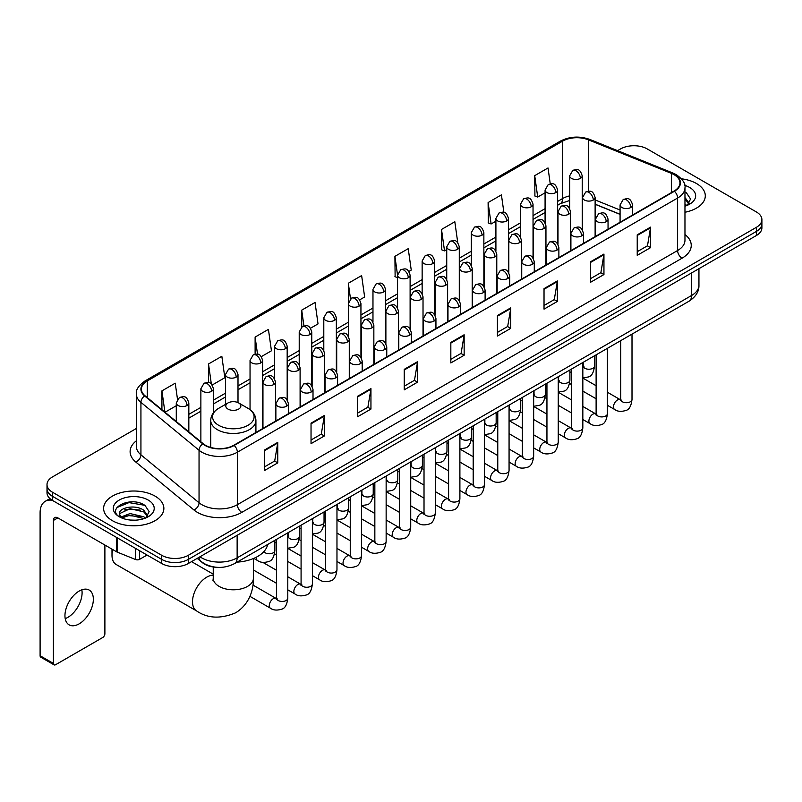 <?xml version="1.0" encoding="UTF-8"?>
<svg xmlns="http://www.w3.org/2000/svg" width="802" height="802" viewBox="0 0 802 802"><rect width="100%" height="100%" fill="white"/><g stroke="black" fill="none" stroke-linecap="round" stroke-linejoin="round"><path stroke-width="1.2" d="M620.076 214.385L595.124 204.299M216.53 567.285A18.827 10.867 180 0 1 202.425 562.673L197.202 558.372M136.39 428.468L52.531 476.889A18.827 10.867 0 0 0 47.007 484.578L47.007 492.779A18.827 10.867 0 0 0 52.531 500.458L161.703 563.495A18.827 10.867 0 0 0 188.33 563.495L756.386 235.527A18.827 10.867 0 0 0 761.9 227.838L761.9 223.738A18.827 10.867 0 0 1 756.386 231.427A18.827 10.867 0 0 0 761.9 223.738L761.9 219.638A18.827 10.867 0 0 0 756.386 211.959L647.214 148.921A18.827 10.867 0 0 0 620.588 148.921L617.58 150.656M47.007 484.578A18.827 10.867 0 0 0 52.531 492.258L161.703 555.295A18.827 10.867 0 0 0 188.33 555.295L188.33 559.395L756.386 231.427L188.33 559.395A18.827 10.867 0 0 1 161.703 559.395A18.827 10.867 0 0 0 188.33 559.395L188.33 563.495M52.531 492.258L52.531 496.358L161.703 559.395L52.531 496.358A18.827 10.867 0 0 1 47.007 488.679A18.827 10.867 0 0 0 52.531 496.358L52.531 500.458M696.477 183.518A30.125 17.393 0 0 0 681.429 178.796A30.125 17.393 0 0 1 696.477 183.518A30.125 17.393 0 0 1 705.299 195.808A30.125 17.393 0 0 0 696.477 183.518M155.047 496.107A30.125 17.393 0 0 0 122.215 492.338A30.125 17.393 0 0 0 103.618 508.408A30.125 17.393 0 0 0 112.44 520.698A30.125 17.393 0 0 0 145.272 524.468A30.125 17.393 0 0 0 163.869 508.408A30.125 17.393 0 0 0 155.047 496.107A30.125 17.393 0 0 0 122.215 492.338A30.125 17.393 0 0 0 103.618 508.408A30.125 17.393 0 0 0 112.44 520.698A30.125 17.393 0 0 0 145.272 524.468A30.125 17.393 0 0 0 163.869 508.408A30.125 17.393 0 0 0 155.047 496.107M674.061 174.676A20.08 11.599 180 0 1 679.946 182.876A20.08 11.599 180 0 1 674.061 191.066L233.813 445.24A20.08 11.599 180 0 1 203.167 443.696L145.042 395.777A20.08 11.599 180 0 1 141.413 389.12A20.08 11.599 180 0 1 147.297 380.92L562.653 141.112A20.08 11.599 180 0 1 588.377 139.819L671.384 173.372A20.08 11.599 180 0 1 674.061 174.676M674.412 174.465A20.581 11.89 0 0 0 671.665 173.132L588.658 139.578A20.581 11.89 0 0 0 562.302 140.911L146.936 380.719A20.581 11.89 0 0 0 144.631 395.937L202.756 443.857A20.581 11.89 0 0 0 234.174 445.451L674.412 191.277A20.581 11.89 0 0 0 674.412 174.465M264.439 450.062L264.439 470.563L277.753 462.874L277.753 442.373L264.439 450.062M264.439 466.924L274.695 461L277.703 443.055A5.023 2.897 -120 0 0 277.753 442.373M274.605 461.05L277.753 462.874M311.036 423.155L311.036 443.656L324.349 435.967L324.349 415.476L311.036 423.155M311.036 440.017L321.291 434.103L324.299 416.148A5.023 2.897 -120 0 0 324.349 415.476M321.201 434.153L324.349 435.967M357.632 396.258L357.632 416.749L370.945 409.07L370.945 388.569L357.632 396.258M357.632 413.12L367.887 407.195L370.895 389.251A5.023 2.897 -120 0 0 370.945 388.569M367.797 407.246L370.945 409.07M404.238 369.351L404.238 389.852L417.551 382.163L417.551 361.662L404.238 369.351M404.238 386.213L414.484 380.288L417.491 362.344A5.023 2.897 -120 0 0 417.551 361.662M414.393 380.348L417.551 382.163M637.229 234.836L637.229 255.337L650.542 247.648L650.542 227.146L637.229 234.836M637.229 251.698L647.485 245.773L650.482 227.828A5.023 2.897 -120 0 0 650.542 227.146M647.394 245.823L650.542 247.648M590.623 261.743L590.623 282.234L603.946 274.545L603.946 254.054L590.623 261.743M590.623 278.595L600.878 272.68L603.886 254.735A5.023 2.897 -120 0 0 603.946 254.054M600.788 272.73L603.946 274.545M544.027 288.64L544.027 309.141L557.34 301.452L557.34 280.951L544.027 288.64M544.027 305.502L554.282 299.587L557.29 281.632A5.023 2.897 -120 0 0 557.34 280.951M554.192 299.637L557.34 301.452M497.43 315.547L497.43 336.038L510.744 328.359L510.744 307.858L497.43 315.547M497.43 332.409L507.686 326.484L510.694 308.539A5.023 2.897 -120 0 0 510.744 307.858M507.596 326.534L510.744 328.359M450.834 342.444L450.834 362.945L464.147 355.256L464.147 334.765L450.834 342.444M450.834 359.306L461.09 353.391L464.087 335.447A5.023 2.897 -120 0 0 464.147 334.765M461 353.441L464.147 355.256M684.968 212.259A30.125 17.393 0 0 0 705.299 195.808A30.125 17.393 0 0 1 684.968 212.259M188.33 555.295L756.386 227.327A18.827 10.867 0 0 0 761.9 219.638M261.362 356.619L271.437 350.795L268.429 329.381L255.116 337.071L255.116 354.193M212.189 385.01L224.841 377.702L221.833 356.288L208.52 363.968L208.52 382.624M177.493 399.246L175.237 383.186L161.924 390.875L161.924 409.692M408.88 271.447L411.236 270.084L408.228 248.67L394.915 256.359L395.125 276.73M457.762 242.705L454.824 221.763L441.511 229.452L441.732 249.823M503.877 212.37L501.42 194.866L488.107 202.555L488.328 222.926M550.252 183.838L548.027 167.959L534.713 175.648L534.924 196.019M310.534 328.229L318.033 323.898L315.036 302.474L301.712 310.163L301.712 326.955M359.707 299.838L364.639 296.991L361.632 275.577L348.319 283.256L348.389 303.717M348.389 336.218L348.319 303.557M348.319 283.256L350.504 298.875M397.561 277.642L394.915 276.65M394.915 256.359L397.561 275.196A6.276 3.619 0 0 0 399.396 277.753A6.276 3.619 0 0 0 408.268 277.753A6.276 3.619 0 0 0 410.113 275.186C407.566 267.136 405.09 268.74 400.699 269.753A6.276 3.619 60 0 1 403.837 270.063A6.276 3.619 -120 0 1 408.268 277.753M441.511 229.452L444.519 250.876L446.734 249.592M444.519 250.876L441.511 249.743M488.107 202.555L491.115 223.969L495.907 221.202M491.115 223.969L488.107 222.846M534.713 175.648L537.711 197.061L545.079 192.811M537.711 197.061L534.713 195.939M301.712 310.163L303.928 325.893M255.116 337.071L257.522 354.193M208.52 363.968L211.347 384.078M165.011 412.238L176.28 405.732M161.924 390.875L164.911 412.148M684.968 204.019L686.853 205.512M684.968 205.653L685.499 206.014M684.968 197.513L689.279 203.297M684.968 199.137L688.958 203.718M684.968 206.184A20.461 11.809 0 0 0 689.64 204.169A20.461 11.809 0 0 0 689.64 187.457A20.461 11.809 0 0 0 684.728 185.372M687.344 205.302L690.552 199.016L686.492 192.901M684.968 192.139L686.221 192.721M112.751 549.581A20.08 11.599 120 0 0 111.999 555.295L111.999 550.172A13.804 7.97 -60 0 1 112.029 549.169M111.999 555.295A20.08 11.599 120 0 0 116.15 564.488L196.66 610.964A20.08 11.599 -60 0 1 193.583 594.873A20.08 11.599 -60 0 1 206.705 577.179A20.08 11.599 -60 0 1 213.242 575.245M227.999 409.09A7.529 4.351 0 0 0 238.655 409.09A7.529 4.351 0 0 0 238.655 402.945L248.008 408.338A20.752 11.98 0 0 1 248.008 425.291A20.752 11.98 0 0 1 218.655 425.291A20.752 11.98 0 0 1 218.655 408.338C213.543 411.376 210.896 415.406 210.736 420.438A22.596 13.043 0 0 0 217.352 429.661A22.596 13.043 0 0 0 241.973 432.489A22.596 13.043 0 0 0 255.918 420.438C255.758 415.406 253.121 411.376 248.008 408.338L238.655 402.945A7.529 4.351 0 0 0 227.999 402.945A7.529 4.351 0 0 0 227.999 409.09M237.071 562.142A34.516 19.93 0 0 0 267.647 544.488M192.199 562.012A5.644 3.258 -60 0 1 192.109 561.31M81.834 589.811A20.08 11.599 -60 0 1 67.889 617.36A20.08 11.599 -60 0 1 65.213 618.613M79.157 623.856A20.08 11.599 120 0 0 92.27 606.162A20.08 11.599 120 0 0 89.192 590.072A20.08 11.599 120 0 0 79.157 591.064A20.08 11.599 120 0 0 66.035 608.758A20.08 11.599 120 0 0 69.112 624.858A20.08 11.599 120 0 0 79.157 623.856M139.618 550.743L139.618 559.325L147.057 555.034M52.31 500.338A25.103 14.496 -120 0 0 45.303 501.27A25.103 14.496 -120 0 0 40.1 512.759L40.1 655.735L53.413 663.424L53.413 520.448A6.276 3.619 60 0 1 54.716 517.571A6.276 3.619 60 0 1 57.854 517.881L116.681 551.846L116.681 537.5M53.413 663.424A3.138 1.815 120 0 0 54.065 664.858L40.752 657.169A3.138 1.815 -60 0 1 40.1 655.735M54.065 664.858A3.138 1.815 120 0 0 55.629 664.698L102.676 637.54A3.138 1.815 120 0 0 104.892 633.7L104.892 545.039M139.618 559.325A3.138 1.815 180 0 1 135.598 559.535L117.102 552.057A3.138 1.815 180 0 1 116.681 551.846M130.335 520.057L135.067 520.187M120.932 517.049L130.074 513.561L143.769 516.769L145.433 518.102M121.774 517.932L130.074 515.195L144.069 518.603M121.082 517.681L119.608 514.242A14.185 8.19 0 0 0 121.904 518.042M147.849 515.886L143.769 510.262C135.257 503.907 117.744 507.826 119.608 514.242L119.558 513.621M119.648 514.443L120.039 513.39L130.074 508.689L143.769 511.887L147.528 516.318M145.914 517.902L149.122 511.606L145.062 505.501C130.706 495.175 105.202 508.779 119.929 517.11L120.661 517.561M148.21 500.047A20.461 11.809 0 0 0 119.277 500.047A20.461 11.809 0 0 0 119.277 516.759A20.461 11.809 0 0 0 148.21 516.759A20.461 11.809 0 0 0 148.21 500.047M116.942 507.546L128.952 502.613L144.791 505.31M124.44 509.942L128.952 509.13L140.26 510.092M124.44 516.448L128.952 515.636L140.26 516.598M199.959 556.778A25.103 14.496 0 0 0 201.643 557.851A25.103 14.496 0 0 0 237.141 557.851L691.595 295.487A25.103 14.496 0 0 0 698.943 285.231C699.123 291.467 695.815 296.8 688.988 301.231L234.545 563.606A12.551 7.248 60 0 0 237.141 557.851L237.141 535.305M691.595 272.931L691.595 295.487A12.551 7.248 60 0 1 688.988 301.231M198.936 557.37A12.551 8.391 129.5 0 0 201.122 561.45L197.312 558.302M756.386 235.527L756.386 227.327M161.703 563.495L161.703 555.295M684.968 234.525A31.378 18.115 180 0 1 682.051 258.204L241.803 512.378A6.276 3.619 60 0 1 237.362 504.689L677.61 250.515A25.103 14.496 0 0 0 684.968 240.269L684.968 187.788A25.103 14.496 180 0 1 677.61 198.044A6.276 3.619 -120 0 0 674.412 191.277M241.803 512.378A31.378 18.115 180 0 1 197.422 512.378A31.378 18.115 180 0 1 193.914 509.952L135.789 462.032A31.378 18.115 180 0 1 136.39 440.769M201.863 504.689A25.103 14.496 0 0 0 237.362 504.689L237.362 452.218A25.103 14.496 180 0 1 199.046 450.273L140.931 402.353A25.103 14.496 180 0 1 136.39 394.043L136.39 446.513A25.103 14.496 0 0 0 140.931 454.834L199.046 502.754A25.103 14.496 0 0 0 201.863 504.689M684.968 187.788C685.8 183.869 682.913 179.498 676.317 174.666L673.008 173.072A6.276 2.937 112 0 0 671.665 173.132M673.008 173.072L590.001 139.508C579.605 135.829 569.741 136.37 560.397 141.112A6.276 3.619 60 0 1 562.302 140.911M146.936 380.719A6.276 3.619 -120 0 0 145.042 380.92C138.525 385.602 135.638 389.972 136.39 394.043M144.631 395.937A6.276 4.2 129.5 0 0 140.931 402.353L140.931 454.834A6.276 4.2 -50.5 0 1 135.789 462.032M590.001 139.508A6.276 2.937 112 0 0 588.658 139.578M202.756 443.857A6.276 4.2 129.5 0 0 199.046 450.273L199.046 502.754A6.276 4.2 -50.5 0 1 193.914 509.952M234.174 445.451A6.276 3.619 60 0 1 237.362 452.218L677.61 198.044L677.61 250.515A6.276 3.619 60 0 0 682.051 258.204M147.297 380.92L147.297 397.632M671.384 173.372L671.384 192.62M588.377 139.819L588.377 191.217M620.076 210.024L595.124 199.939M582.853 195.648A20.08 11.599 0 0 0 582.212 195.538M569.661 195.888A20.08 11.599 0 0 0 562.653 198.515L557.631 201.412M562.653 141.112L562.653 198.515A11.298 6.526 60 0 1 560.317 203.688L557.631 205.232M545.079 208.66L533.039 215.608M520.488 222.856L508.458 229.803M495.907 237.051L483.867 243.998M471.315 251.247L459.285 258.194M446.734 265.442L434.694 272.389M422.143 279.637L410.113 286.585M397.561 293.833L385.521 300.78M372.97 308.018L360.94 314.965M348.389 322.214L336.349 329.161M323.797 336.409L311.767 343.356M299.216 350.604L287.176 357.552M274.625 364.8L262.595 371.747M250.044 378.995L238.004 385.942M225.452 393.191L213.422 400.138M200.871 407.386L188.831 414.333M450.834 343.096L464.087 335.447M497.43 316.199L510.694 308.539M544.027 289.291L557.29 281.632M590.623 262.384L603.886 254.735M637.229 235.487L650.482 227.828M404.238 370.003L417.491 362.344M357.632 396.9L370.895 389.251M311.036 423.807L324.299 416.148M264.439 450.714L277.703 443.055M253.412 558.533L253.412 578.202A20.08 11.599 180 0 1 247.527 586.402A20.08 11.599 180 0 1 219.126 586.402A20.08 11.599 180 0 1 213.242 578.202L212.981 580.568M630.793 207.497A6.276 3.619 0 0 0 632.628 204.931C630.081 196.881 627.605 198.485 623.214 199.498A6.276 3.619 60 0 1 626.352 199.808A6.276 3.619 -120 0 1 630.793 207.497A6.276 3.619 0 0 1 621.911 207.497A6.276 3.619 0 0 1 620.076 204.931L623.214 199.498M607.415 405.301L614.653 409.481A5.644 3.258 -60 0 1 613.791 404.95A5.644 3.258 -60 0 1 617.48 399.967A5.644 3.258 -60 0 1 617.73 399.837A5.644 3.258 -60 0 1 620.297 399.697L607.415 392.248M621.029 400.258L620.527 400.679L620.708 399.456A5.644 3.258 -0 0 0 622.362 401.762A5.644 3.258 -0 0 0 630.091 401.902A5.644 3.258 -0 0 0 632.006 399.456C631.224 406.023 629.199 409.682 625.911 410.454C621.189 411.887 617.44 411.566 614.653 409.481M606.202 221.693A6.276 3.619 0 0 0 608.046 219.126C605.5 211.076 603.024 212.68 598.633 213.693A6.276 3.619 60 0 1 601.771 214.004A6.276 3.619 -120 0 1 606.202 221.693A6.276 3.619 0 0 1 597.33 221.693A6.276 3.619 0 0 1 595.495 219.126L598.633 213.693M582.833 419.496L590.072 423.667A5.644 3.258 -60 0 1 589.199 419.145A5.644 3.258 -60 0 1 592.889 414.163A5.644 3.258 -60 0 1 593.139 414.032A5.644 3.258 -60 0 1 595.716 413.892L582.833 406.444M596.437 414.454L595.936 414.875L596.117 413.652A5.644 3.258 -0 0 0 597.771 415.957A5.644 3.258 -0 0 0 605.5 416.098A5.644 3.258 -0 0 0 607.415 413.652C606.643 420.218 604.608 423.877 601.32 424.649C596.598 426.083 592.848 425.752 590.072 423.667M581.62 235.888A6.276 3.619 0 0 0 583.455 233.322C580.909 225.272 578.432 226.876 574.042 227.888A6.276 3.619 60 0 1 577.179 228.199A6.276 3.619 -120 0 1 581.62 235.888A6.276 3.619 0 0 1 572.738 235.888A6.276 3.619 0 0 1 570.904 233.322L574.042 227.888M558.242 433.692L565.48 437.862A5.644 3.258 -60 0 1 564.618 433.341A5.644 3.258 -60 0 1 568.307 428.358A5.644 3.258 -60 0 1 568.558 428.228A5.644 3.258 -60 0 1 571.124 428.078L558.242 420.639M571.856 428.649L571.355 429.07L571.535 427.847A5.644 3.258 -0 0 0 573.189 430.153A5.644 3.258 -0 0 0 580.919 430.293A5.644 3.258 -0 0 0 582.833 427.847C582.052 434.413 580.026 438.072 576.738 438.844C572.016 440.278 568.267 439.947 565.48 437.862M557.029 250.084A6.276 3.619 0 0 0 558.874 247.517C556.327 239.467 553.851 241.071 549.46 242.084A6.276 3.619 60 0 1 552.598 242.394A6.276 3.619 -120 0 1 557.029 250.084A6.276 3.619 0 0 1 548.157 250.084A6.276 3.619 0 0 1 546.322 247.517L549.46 242.084M533.661 447.887L540.899 452.057A5.644 3.258 -60 0 1 540.027 447.536A5.644 3.258 -60 0 1 543.716 442.554A5.644 3.258 -60 0 1 543.967 442.423A5.644 3.258 -60 0 1 546.543 442.273L533.661 434.834M547.265 442.844L546.763 443.265L546.944 442.042A5.644 3.258 -0 0 0 548.598 444.348A5.644 3.258 -0 0 0 556.327 444.488A5.644 3.258 -0 0 0 558.242 442.042C557.47 448.599 555.435 452.268 552.147 453.04C547.425 454.473 543.676 454.143 540.899 452.057M532.448 264.269A6.276 3.619 0 0 0 534.282 261.713C531.736 253.663 529.26 255.267 524.869 256.279A6.276 3.619 60 0 1 528.007 256.59A6.276 3.619 -120 0 1 532.448 264.269A6.276 3.619 0 0 1 523.566 264.269A6.276 3.619 0 0 1 521.731 261.713L524.869 256.279M509.07 462.072L516.308 466.253A5.644 3.258 -60 0 1 515.445 461.731A5.644 3.258 -60 0 1 519.135 456.749A5.644 3.258 -60 0 1 519.385 456.619A5.644 3.258 -60 0 1 521.962 456.468L509.07 449.03M522.683 457.04L522.182 457.461L522.363 456.238A5.644 3.258 -0 0 0 524.017 458.543A5.644 3.258 -0 0 0 531.746 458.684A5.644 3.258 -0 0 0 533.661 456.238C532.879 462.794 530.854 466.463 527.566 467.225C522.844 468.669 519.094 468.338 516.308 466.253M507.856 278.464A6.276 3.619 0 0 0 509.701 275.908C507.155 267.858 504.679 269.462 500.288 270.474A6.276 3.619 60 0 1 503.425 270.785A6.276 3.619 -120 0 1 507.856 278.464A6.276 3.619 0 0 1 498.984 278.464A6.276 3.619 0 0 1 497.15 275.908L500.288 270.474M484.488 476.268L491.726 480.448A5.644 3.258 -60 0 1 490.854 475.927A5.644 3.258 -60 0 1 494.543 470.944A5.644 3.258 -60 0 1 494.794 470.814A5.644 3.258 -60 0 1 497.37 470.664L484.488 463.225M498.102 471.235L497.591 471.656L497.771 470.433A5.644 3.258 -0 0 0 499.425 472.739A5.644 3.258 -0 0 0 507.155 472.879A5.644 3.258 -0 0 0 509.07 470.433C508.298 476.989 506.262 480.659 502.974 481.421C498.253 482.864 494.503 482.533 491.726 480.448M483.275 292.66A6.276 3.619 0 0 0 485.11 290.103C482.563 282.053 480.087 283.657 475.696 284.67A6.276 3.619 60 0 1 478.834 284.981A6.276 3.619 -120 0 1 483.275 292.66A6.276 3.619 0 0 1 474.393 292.66A6.276 3.619 0 0 1 472.558 290.103L475.696 284.67M459.897 490.463L467.135 494.644A5.644 3.258 -60 0 1 466.273 490.122A5.644 3.258 -60 0 1 469.962 485.14A5.644 3.258 -60 0 1 470.213 485.01A5.644 3.258 -60 0 1 472.789 484.859L459.897 477.421M473.511 485.431L473.01 485.852L473.19 484.629A5.644 3.258 -0 0 0 474.844 486.934A5.644 3.258 -0 0 0 482.573 487.075A5.644 3.258 -0 0 0 484.488 484.629C483.706 491.185 481.681 494.854 478.393 495.616C473.671 497.06 469.922 496.729 467.135 494.644M458.684 306.855A6.276 3.619 0 0 0 460.528 304.299C457.982 296.249 455.506 297.853 451.115 298.865A6.276 3.619 60 0 1 454.253 299.176A6.276 3.619 -120 0 1 458.684 306.855A6.276 3.619 0 0 1 449.812 306.855A6.276 3.619 0 0 1 447.977 304.299L451.115 298.865M435.316 504.658L442.554 508.839A5.644 3.258 -60 0 1 441.681 504.318A5.644 3.258 -60 0 1 445.371 499.335A5.644 3.258 -60 0 1 445.621 499.195A5.644 3.258 -60 0 1 448.198 499.055L435.316 491.616M448.93 499.626L448.418 500.047L448.599 498.824A5.644 3.258 -0 0 0 450.253 501.13A5.644 3.258 -0 0 0 457.982 501.27A5.644 3.258 -0 0 0 459.897 498.824C459.125 505.38 457.09 509.049 453.802 509.811C449.08 511.245 445.331 510.924 442.554 508.839M434.103 321.051A6.276 3.619 0 0 0 435.937 318.494C433.391 310.444 430.915 312.048 426.524 313.051A6.276 3.619 60 0 1 429.661 313.361A6.276 3.619 -120 0 1 434.103 321.051A6.276 3.619 0 0 1 425.22 321.051A6.276 3.619 0 0 1 423.386 318.494L426.524 313.051M410.724 518.854L417.962 523.034A5.644 3.258 -60 0 1 417.1 518.503A5.644 3.258 -60 0 1 420.789 513.531A5.644 3.258 -60 0 1 421.04 513.39A5.644 3.258 -60 0 1 423.616 513.25L410.724 505.811M424.338 513.821L423.837 514.242L424.017 513.019A5.644 3.258 -0 0 0 425.672 515.325A5.644 3.258 -0 0 0 433.401 515.465A5.644 3.258 -0 0 0 435.316 513.019C434.534 519.576 432.509 523.245 429.22 524.007C424.499 525.44 420.749 525.12 417.962 523.034M409.511 335.246A6.276 3.619 0 0 0 411.356 332.69C408.809 324.64 406.333 326.234 401.942 327.246A6.276 3.619 60 0 1 405.08 327.557A6.276 3.619 -120 0 1 409.511 335.246A6.276 3.619 0 0 1 400.639 335.246A6.276 3.619 0 0 1 398.805 332.69L401.942 327.246M386.143 533.049L393.381 537.23A5.644 3.258 -60 0 1 392.509 532.698A5.644 3.258 -60 0 1 396.198 527.726A5.644 3.258 -60 0 1 396.449 527.586A5.644 3.258 -60 0 1 399.025 527.445L386.143 520.007M399.757 528.017L399.246 528.428L399.426 527.215A5.644 3.258 -0 0 0 401.08 529.52A5.644 3.258 -0 0 0 408.809 529.661A5.644 3.258 -0 0 0 410.724 527.215C409.952 533.771 407.917 537.44 404.629 538.202C399.907 539.636 396.158 539.315 393.381 537.23M384.93 349.441A6.276 3.619 0 0 0 386.764 346.885C384.218 338.825 381.742 340.429 377.351 341.441A6.276 3.619 60 0 1 380.489 341.752A6.276 3.619 -120 0 1 384.93 349.441A6.276 3.619 0 0 1 376.058 349.441A6.276 3.619 0 0 1 374.213 346.885L377.351 341.441M361.552 547.245L368.79 551.425A5.644 3.258 -60 0 1 367.928 546.894A5.644 3.258 -60 0 1 371.617 541.921A5.644 3.258 -60 0 1 371.867 541.781A5.644 3.258 -60 0 1 374.444 541.641L361.552 534.202M375.166 542.212L374.664 542.623L374.845 541.41A5.644 3.258 -0 0 0 376.499 543.716A5.644 3.258 -0 0 0 384.228 543.856A5.644 3.258 -0 0 0 386.143 541.41C385.361 547.966 383.336 551.626 380.048 552.398C375.326 553.831 371.577 553.51 368.79 551.425M360.339 363.637A6.276 3.619 0 0 0 362.183 361.07C359.637 353.02 357.161 354.624 352.77 355.637A6.276 3.619 60 0 1 355.908 355.948A6.276 3.619 -120 0 1 360.339 363.637A6.276 3.619 0 0 1 351.466 363.637A6.276 3.619 0 0 1 349.632 361.07L352.77 355.637M336.97 561.44L344.208 565.621A5.644 3.258 -60 0 1 343.336 561.089A5.644 3.258 -60 0 1 347.025 556.117A5.644 3.258 -60 0 1 347.276 555.976A5.644 3.258 -60 0 1 349.852 555.836L336.97 548.398M350.584 556.408L350.073 556.819L350.253 555.606A5.644 3.258 -0 0 0 351.908 557.911A5.644 3.258 -0 0 0 359.637 558.052A5.644 3.258 -0 0 0 361.552 555.606C360.78 562.162 358.745 565.821 355.456 566.593C350.735 568.027 346.985 567.706 344.208 565.621M335.757 377.832A6.276 3.619 0 0 0 337.592 375.266C335.046 367.216 332.569 368.82 328.178 369.832A6.276 3.619 60 0 1 331.316 370.143A6.276 3.619 -120 0 1 335.757 377.832A6.276 3.619 0 0 1 326.885 377.832A6.276 3.619 0 0 1 325.041 375.266L328.178 369.832M312.379 575.635L319.617 579.816A5.644 3.258 -60 0 1 318.755 575.285A5.644 3.258 -60 0 1 322.444 570.312A5.644 3.258 -60 0 1 322.695 570.172A5.644 3.258 -60 0 1 325.271 570.032L312.379 562.593M325.993 570.603L325.492 571.014L325.672 569.801A5.644 3.258 -0 0 0 327.326 572.107A5.644 3.258 -0 0 0 335.056 572.247A5.644 3.258 -0 0 0 336.97 569.801C336.188 576.357 334.163 580.016 330.875 580.788C326.153 582.222 322.404 581.901 319.617 579.816M311.166 392.028A6.276 3.619 0 0 0 313.011 389.461C310.464 381.411 307.988 383.015 303.597 384.028A6.276 3.619 60 0 1 306.735 384.338A6.276 3.619 -120 0 1 311.166 392.028A6.276 3.619 0 0 1 302.294 392.028A6.276 3.619 0 0 1 300.459 389.461L303.597 384.028M287.798 589.831L295.036 594.011A5.644 3.258 -60 0 1 294.164 589.48A5.644 3.258 -60 0 1 297.853 584.508A5.644 3.258 -60 0 1 298.103 584.367A5.644 3.258 -60 0 1 300.68 584.227L287.798 576.788M301.412 584.798L300.9 585.209L301.081 583.996A5.644 3.258 -0 0 0 302.735 586.302A5.644 3.258 -0 0 0 310.464 586.442A5.644 3.258 -0 0 0 312.379 583.996C311.607 590.553 309.572 594.212 306.284 594.984C301.562 596.417 297.813 596.097 295.036 594.011M286.585 406.223A6.276 3.619 0 0 0 288.419 403.657C285.873 395.607 283.397 397.211 279.006 398.223A6.276 3.619 60 0 1 282.144 398.534A6.276 3.619 -120 0 1 286.585 406.223A6.276 3.619 0 0 1 277.713 406.223A6.276 3.619 0 0 1 275.868 403.657L279.006 398.223M249.923 596.347L270.444 608.207A5.644 3.258 -60 0 1 269.582 603.675A5.644 3.258 -60 0 1 273.271 598.703A5.644 3.258 -60 0 1 273.522 598.563A5.644 3.258 -60 0 1 276.099 598.422L252.971 585.069M276.82 598.984L276.319 599.405L276.5 598.182A5.644 3.258 -0 0 0 278.154 600.487A5.644 3.258 -0 0 0 285.883 600.628A5.644 3.258 -0 0 0 287.798 598.182C287.016 604.748 284.991 608.407 281.702 609.179C276.981 610.613 273.231 610.292 270.444 608.207M593.29 200.039A6.276 3.619 0 0 0 595.124 197.472C592.578 189.422 590.102 191.026 585.711 192.039A6.276 3.619 60 0 1 588.848 192.35A6.276 3.619 -120 0 1 593.29 200.039A6.276 3.619 0 0 1 584.417 200.039A6.276 3.619 0 0 1 582.573 197.472L585.711 192.039M583.525 366.775L583.024 367.196L583.204 365.973A5.644 3.258 -0 0 0 584.858 368.278A5.644 3.258 -0 0 0 592.588 368.419A5.644 3.258 -0 0 0 594.503 365.973C593.731 372.529 591.696 376.198 588.407 376.96L582.833 377.902M568.708 214.234A6.276 3.619 0 0 0 570.543 211.668C567.996 203.618 565.52 205.222 561.129 206.234A6.276 3.619 60 0 1 564.267 206.545A6.276 3.619 -120 0 1 568.708 214.234A6.276 3.619 0 0 1 559.826 214.234A6.276 3.619 0 0 1 557.991 211.668L561.129 206.234M558.944 380.97L558.433 381.381L558.613 380.168A5.644 3.258 -0 0 0 560.267 382.474A5.644 3.258 -0 0 0 568.006 382.614A5.644 3.258 -0 0 0 569.911 380.168C569.139 386.724 567.114 390.394 563.816 391.155L558.242 392.098M544.117 228.43A6.276 3.619 0 0 0 545.951 225.863C543.405 217.813 540.929 219.417 536.538 220.43A6.276 3.619 60 0 1 539.676 220.74A6.276 3.619 -120 0 1 544.117 228.43A6.276 3.619 0 0 1 535.245 228.43A6.276 3.619 0 0 1 533.4 225.863L536.538 220.43M534.353 395.165L533.851 395.576L534.032 394.363A5.644 3.258 -0 0 0 535.686 396.669A5.644 3.258 -0 0 0 543.415 396.81A5.644 3.258 -0 0 0 545.33 394.363C544.558 400.92 542.523 404.579 539.235 405.351L533.661 406.293M519.536 242.625A6.276 3.619 0 0 0 521.37 240.059C518.824 232.009 516.348 233.613 511.957 234.625A6.276 3.619 60 0 1 515.095 234.936A6.276 3.619 -120 0 1 519.536 242.625A6.276 3.619 0 0 1 510.653 242.625A6.276 3.619 0 0 1 508.819 240.059L511.957 234.625M509.771 409.361L509.26 409.772L509.44 408.559A5.644 3.258 -0 0 0 511.105 410.865A5.644 3.258 -0 0 0 518.834 411.005A5.644 3.258 -0 0 0 520.739 408.559C519.967 415.115 517.942 418.774 514.643 419.546L509.07 420.479M494.944 256.82A6.276 3.619 0 0 0 496.779 254.254C494.232 246.204 491.756 247.808 487.365 248.82A6.276 3.619 60 0 1 490.503 249.131A6.276 3.619 -120 0 1 494.944 256.82A6.276 3.619 0 0 1 486.072 256.82A6.276 3.619 0 0 1 484.228 254.254L487.365 248.82M485.18 423.556L484.679 423.967L484.859 422.754A5.644 3.258 -0 0 0 486.513 425.06A5.644 3.258 -0 0 0 494.243 425.2A5.644 3.258 -0 0 0 496.157 422.754C495.385 429.311 493.35 432.97 490.062 433.742L484.488 434.674M470.363 271.016A6.276 3.619 0 0 0 472.198 268.449C469.651 260.399 467.175 262.003 462.784 263.016A6.276 3.619 60 0 1 465.922 263.327A6.276 3.619 -120 0 1 470.363 271.016A6.276 3.619 0 0 1 461.481 271.016A6.276 3.619 0 0 1 459.646 268.449L462.784 263.016M460.599 437.752L460.087 438.163L460.268 436.95A5.644 3.258 -0 0 0 461.932 439.255A5.644 3.258 -0 0 0 469.661 439.396A5.644 3.258 -0 0 0 471.566 436.95C470.794 443.506 468.769 447.165 465.481 447.937L459.897 448.869M445.772 285.211A6.276 3.619 0 0 0 447.616 282.645C445.06 274.595 442.584 276.199 438.193 277.211A6.276 3.619 60 0 1 441.331 277.522A6.276 3.619 -120 0 1 445.772 285.211A6.276 3.619 0 0 1 436.9 285.211A6.276 3.619 0 0 1 435.055 282.645L438.193 277.211M436.007 451.937L435.506 452.358L435.687 451.135A5.644 3.258 -0 0 0 437.341 453.441A5.644 3.258 -0 0 0 445.07 453.581A5.644 3.258 -0 0 0 446.985 451.135C446.213 457.701 444.178 461.361 440.889 462.132L435.316 463.065M421.19 299.407A6.276 3.619 0 0 0 423.025 296.84C420.479 288.79 418.002 290.394 413.611 291.407A6.276 3.619 60 0 1 416.749 291.717A6.276 3.619 -120 0 1 421.19 299.407A6.276 3.619 0 0 1 412.308 299.407A6.276 3.619 0 0 1 410.474 296.84L413.611 291.407M411.426 466.132L410.915 466.553L411.105 465.33A5.644 3.258 -0 0 0 412.759 467.636A5.644 3.258 -0 0 0 420.489 467.777A5.644 3.258 -0 0 0 422.393 465.33C421.621 471.897 419.596 475.556 416.308 476.328L410.724 477.26M396.599 313.592A6.276 3.619 0 0 0 398.444 311.036C395.887 302.986 393.421 304.59 389.02 305.602A6.276 3.619 60 0 1 392.158 305.913A6.276 3.619 -120 0 1 396.599 313.592A6.276 3.619 0 0 1 387.727 313.592A6.276 3.619 0 0 1 385.882 311.036L389.02 305.602M386.835 480.328L386.333 480.749L386.514 479.526A5.644 3.258 -0 0 0 388.168 481.832A5.644 3.258 -0 0 0 395.897 481.972A5.644 3.258 -0 0 0 397.812 479.526C397.04 486.092 395.005 489.751 391.717 490.523L386.143 491.456M372.018 327.787A6.276 3.619 0 0 0 373.852 325.231C371.306 317.181 368.83 318.785 364.439 319.797A6.276 3.619 60 0 1 367.577 320.108A6.276 3.619 -120 0 1 372.018 327.787A6.276 3.619 0 0 1 363.136 327.787A6.276 3.619 0 0 1 361.301 325.231L364.439 319.797M362.253 494.523L361.742 494.944L361.933 493.721A5.644 3.258 -0 0 0 363.587 496.027A5.644 3.258 -0 0 0 371.316 496.167A5.644 3.258 -0 0 0 373.221 493.721C372.449 500.288 370.424 503.947 367.136 504.719L361.552 505.651M347.426 341.983A6.276 3.619 0 0 0 349.271 339.426C346.715 331.376 344.248 332.98 339.847 333.993A6.276 3.619 60 0 1 342.985 334.304A6.276 3.619 -120 0 1 347.426 341.983A6.276 3.619 0 0 1 338.554 341.983A6.276 3.619 0 0 1 336.71 339.426L339.847 333.993M337.662 508.719L337.161 509.14L337.341 507.917A5.644 3.258 -0 0 0 338.995 510.222A5.644 3.258 -0 0 0 346.725 510.363A5.644 3.258 -0 0 0 348.639 507.917C347.868 514.473 345.832 518.142 342.544 518.914L336.97 519.846M322.845 356.178A6.276 3.619 0 0 0 324.68 353.622C322.133 345.572 319.657 347.176 315.266 348.188A6.276 3.619 60 0 1 318.404 348.499A6.276 3.619 -120 0 1 322.845 356.178A6.276 3.619 0 0 1 313.963 356.178A6.276 3.619 0 0 1 312.128 353.622L315.266 348.188M313.081 522.914L312.569 523.335L312.76 522.112A5.644 3.258 -0 0 0 314.414 524.418A5.644 3.258 -0 0 0 322.143 524.558A5.644 3.258 -0 0 0 324.048 522.112C323.276 528.668 321.251 532.338 317.963 533.109L312.379 534.042M298.254 370.374A6.276 3.619 0 0 0 300.098 367.817C297.542 359.767 295.076 361.371 290.675 362.374A6.276 3.619 60 0 1 293.813 362.684A6.276 3.619 -120 0 1 298.254 370.374A6.276 3.619 0 0 1 289.382 370.374A6.276 3.619 0 0 1 287.537 367.817L290.675 362.374M288.489 537.109L287.988 537.53L288.169 536.307A5.644 3.258 -0 0 0 289.823 538.613A5.644 3.258 -0 0 0 297.552 538.754A5.644 3.258 -0 0 0 299.467 536.307C298.695 542.864 296.66 546.533 293.372 547.295L287.798 548.237M273.672 384.569A6.276 3.619 0 0 0 275.507 382.013C272.961 373.963 270.485 375.557 266.094 376.569A6.276 3.619 60 0 1 269.231 376.88A6.276 3.619 -120 0 1 273.672 384.569A6.276 3.619 0 0 1 264.79 384.569A6.276 3.619 0 0 1 262.956 382.013L266.094 376.569M263.898 551.586A5.644 3.258 -0 0 0 265.241 552.809A5.644 3.258 -0 0 0 272.971 552.949A5.644 3.258 -0 0 0 274.875 550.503C274.104 557.059 272.078 560.728 268.79 561.49C264.069 562.934 260.309 562.603 257.532 560.518A5.644 3.258 -60 0 1 256.359 557.931A5.644 3.258 -60 0 1 256.419 557.149M580.377 178.385A6.276 3.619 0 0 0 582.212 175.828C579.666 167.778 577.189 169.382 572.798 170.395A6.276 3.619 60 0 1 575.936 170.706A6.276 3.619 -120 0 1 580.377 178.385A6.276 3.619 0 0 1 571.505 178.385A6.276 3.619 0 0 1 569.661 175.828L572.798 170.395M555.786 192.58A6.276 3.619 0 0 0 557.631 190.024C555.084 181.974 552.608 183.578 548.217 184.58A6.276 3.619 60 0 1 551.355 184.891A6.276 3.619 -120 0 1 555.786 192.58A6.276 3.619 0 0 1 546.914 192.58A6.276 3.619 0 0 1 545.079 190.024L548.217 184.58M531.205 206.776A6.276 3.619 0 0 0 533.039 204.219C530.493 196.169 528.017 197.773 523.626 198.776A6.276 3.619 60 0 1 526.764 199.086A6.276 3.619 -120 0 1 531.205 206.776A6.276 3.619 0 0 1 522.333 206.776A6.276 3.619 0 0 1 520.488 204.219L523.626 198.776M506.613 220.971A6.276 3.619 0 0 0 508.458 218.415C505.912 210.355 503.435 211.959 499.044 212.971A6.276 3.619 60 0 1 502.182 213.282A6.276 3.619 -120 0 1 506.613 220.971A6.276 3.619 0 0 1 497.741 220.971A6.276 3.619 0 0 1 495.907 218.415L499.044 212.971M482.032 235.166A6.276 3.619 0 0 0 483.867 232.6C481.32 224.55 478.844 226.154 474.453 227.166A6.276 3.619 60 0 1 477.591 227.477A6.276 3.619 -120 0 1 482.032 235.166A6.276 3.619 0 0 1 473.16 235.166A6.276 3.619 0 0 1 471.315 232.6L474.453 227.166M457.441 249.362A6.276 3.619 0 0 0 459.285 246.795C456.739 238.745 454.263 240.349 449.872 241.362A6.276 3.619 60 0 1 453.01 241.673A6.276 3.619 -120 0 1 457.441 249.362A6.276 3.619 0 0 1 448.569 249.362A6.276 3.619 0 0 1 446.734 246.795L449.872 241.362M432.859 263.557A6.276 3.619 0 0 0 434.694 260.991C432.148 252.941 429.671 254.545 425.281 255.557A6.276 3.619 60 0 1 428.418 255.868A6.276 3.619 -120 0 1 432.859 263.557A6.276 3.619 0 0 1 423.987 263.557A6.276 3.619 0 0 1 422.143 260.991L425.281 255.557M383.687 291.948A6.276 3.619 0 0 0 385.521 289.382C382.975 281.332 380.499 282.936 376.108 283.948A6.276 3.619 60 0 1 379.246 284.259A6.276 3.619 -120 0 1 383.687 291.948A6.276 3.619 0 0 1 374.815 291.948A6.276 3.619 0 0 1 372.97 289.382L376.108 283.948M359.095 306.143A6.276 3.619 0 0 0 360.94 303.577C358.394 295.527 355.918 297.131 351.527 298.143A6.276 3.619 60 0 1 354.664 298.454A6.276 3.619 -120 0 1 359.095 306.143A6.276 3.619 0 0 1 350.223 306.143A6.276 3.619 0 0 1 348.389 303.577L351.527 298.143M334.514 320.339A6.276 3.619 0 0 0 336.349 317.772C333.802 309.722 331.326 311.326 326.935 312.339A6.276 3.619 60 0 1 330.073 312.65A6.276 3.619 -120 0 1 334.514 320.339A6.276 3.619 0 0 1 325.642 320.339A6.276 3.619 0 0 1 323.797 317.772L326.935 312.339M309.923 334.534A6.276 3.619 0 0 0 311.767 331.968C309.221 323.918 306.745 325.522 302.354 326.534A6.276 3.619 60 0 1 305.492 326.845A6.276 3.619 -120 0 1 309.923 334.534A6.276 3.619 0 0 1 301.051 334.534A6.276 3.619 0 0 1 299.216 331.968L302.354 326.534M285.342 348.73A6.276 3.619 0 0 0 287.176 346.163C284.63 338.113 282.154 339.717 277.763 340.73A6.276 3.619 60 0 1 280.9 341.04A6.276 3.619 -120 0 1 285.342 348.73A6.276 3.619 0 0 1 276.469 348.73A6.276 3.619 0 0 1 274.625 346.163L277.763 340.73M260.75 362.915A6.276 3.619 0 0 0 262.595 360.359C260.048 352.309 257.572 353.913 253.181 354.925A6.276 3.619 60 0 1 256.319 355.236A6.276 3.619 -120 0 1 260.75 362.915A6.276 3.619 0 0 1 251.878 362.915A6.276 3.619 0 0 1 250.044 360.359L253.181 354.925M236.169 377.11A6.276 3.619 0 0 0 238.004 374.554C235.457 366.504 232.981 368.108 228.59 369.12A6.276 3.619 60 0 1 231.728 369.431A6.276 3.619 -120 0 1 236.169 377.11A6.276 3.619 0 0 1 227.297 377.11A6.276 3.619 0 0 1 225.452 374.554L228.59 369.12M211.578 391.306A6.276 3.619 0 0 0 213.422 388.749C210.876 380.699 208.4 382.303 204.009 383.316A6.276 3.619 60 0 1 207.147 383.627A6.276 3.619 -120 0 1 211.578 391.306A6.276 3.619 0 0 1 202.705 391.306A6.276 3.619 0 0 1 200.871 388.749L204.009 383.316M186.996 405.501A6.276 3.619 0 0 0 188.831 402.945C186.285 394.895 183.808 396.499 179.417 397.501A6.276 3.619 60 0 1 182.555 397.822A6.276 3.619 -120 0 1 186.996 405.501A6.276 3.619 0 0 1 178.124 405.501A6.276 3.619 0 0 1 176.28 402.945L179.417 397.501M53.413 520.448L57.854 517.881M117.102 537.741L117.102 552.057M135.598 559.535L135.598 548.428M234.545 563.606C224.44 568.678 214.345 568.678 204.239 563.606L201.122 561.45M698.943 285.231L698.943 268.69M560.397 141.112L145.042 380.92M569.661 200.51L560.317 203.688M545.079 212.48L533.039 219.427M520.488 226.675L508.458 233.623M495.907 240.871L483.867 247.818M471.315 255.066L459.285 262.013M446.734 269.261L434.694 276.209M422.143 283.457L410.113 290.404M397.561 297.652L385.521 304.6M372.97 311.848L360.94 318.795M348.389 326.043L336.349 332.99M323.797 340.228L311.767 347.176M299.216 354.424L287.176 361.371M274.625 368.619L262.595 375.567M250.044 382.815L238.004 389.762M225.452 397.01L213.422 403.957M200.871 411.205L188.831 418.153M620.076 214.254L595.124 204.169M253.412 578.202C253.683 589.811 249.272 604.558 235.567 612.828C220.55 619.094 207.588 618.472 196.66 610.964M255.918 432.478L255.918 420.438M210.736 447.446L210.736 420.438M227.999 402.945L218.655 408.338M213.242 574.162L191.548 561.631M213.242 566.984L213.242 578.202M621.45 400.148L620.297 399.697M632.006 334.133L632.006 399.456M632.628 214.996L632.628 204.931M596.117 398.774L582.833 391.105M571.535 384.579L569.58 383.456M620.708 340.649L620.708 399.456M620.076 222.234L620.076 204.931M596.117 385.732L582.833 378.063M596.858 414.343L595.716 413.892M607.415 348.329L607.415 413.652M608.046 229.182L608.046 219.126M571.535 412.97L558.242 405.301M546.944 398.774L544.989 397.652M596.117 354.845L596.117 413.652M595.495 236.43L595.495 219.126M571.535 399.927L558.242 392.248M572.277 428.539L571.124 428.078M582.833 362.524L582.833 427.847M583.455 243.377L583.455 233.322M546.944 427.165L533.661 419.496M522.363 412.97L520.408 411.837M571.535 369.04L571.535 427.847M570.904 250.625L570.904 233.322M546.944 414.123L533.661 406.444M547.686 442.734L546.543 442.273M558.242 376.719L558.242 442.042M558.874 257.572L558.874 247.517M522.363 441.361L509.07 433.692M497.771 427.165L495.816 426.032M546.944 383.236L546.944 442.042M546.322 264.82L546.322 247.517M522.363 428.318L509.07 420.639M523.104 456.929L521.962 456.468M533.661 390.915L533.661 456.238M534.282 271.768L534.282 261.713M497.771 455.556L484.488 447.887M473.19 441.361L471.235 440.228M522.363 397.431L522.363 456.238M521.731 279.016L521.731 261.713M497.771 442.514L484.488 434.834M498.513 471.115L497.37 470.664M509.07 405.11L509.07 470.433M509.701 285.963L509.701 275.908M473.19 469.751L459.897 462.072M448.599 455.556L446.644 454.423M497.771 411.627L497.771 470.433M497.15 293.211L497.15 275.908M473.19 456.709L459.897 449.03M473.932 485.31L472.789 484.859M484.488 419.296L484.488 484.629M485.11 300.159L485.11 290.103M448.599 483.947L435.316 476.268M424.017 469.751L422.063 468.619M473.19 425.822L473.19 484.629M472.558 307.407L472.558 290.103M448.599 470.894L435.316 463.225M449.341 499.506L448.198 499.055M459.897 433.491L459.897 498.824M460.528 314.354L460.528 304.299M424.017 498.142L410.724 490.463M399.426 483.947L397.471 482.814M448.599 440.017L448.599 498.824M447.977 321.602L447.977 304.299M424.017 485.09L410.724 477.421M424.759 513.701L423.616 513.25M435.316 447.686L435.316 513.019M435.937 328.549L435.937 318.494M399.426 512.338L386.143 504.658M374.845 498.142L372.89 497.009M424.017 454.213L424.017 513.019M423.386 335.797L423.386 318.494M399.426 499.285L386.143 491.616M400.168 527.896L399.025 527.445M410.724 461.882L410.724 527.215M411.356 342.745L411.356 332.69M374.845 526.523L361.552 518.854M350.253 512.338L348.299 511.205M399.426 468.408L399.426 527.215M398.805 349.993L398.805 332.69M374.845 513.481L361.552 505.811M375.587 542.092L374.444 541.641M386.143 476.077L386.143 541.41M386.764 356.94L386.764 346.885M350.253 540.718L336.97 533.049M325.672 526.523L323.717 525.4M374.845 482.603L374.845 541.41M374.213 364.188L374.213 346.885M350.253 527.676L336.97 520.007M350.995 556.287L349.852 555.836M361.552 490.273L361.552 555.606M362.183 371.136L362.183 361.07M325.672 554.914L312.379 547.245M301.081 540.718L299.126 539.596M350.253 496.799L350.253 555.606M349.632 378.384L349.632 361.07M325.672 541.871L312.379 534.202M326.414 570.483L325.271 570.032M336.97 504.468L336.97 569.801M337.592 385.331L337.592 375.266M301.081 569.109L287.798 561.44M276.5 554.914L274.545 553.791M325.672 510.994L325.672 569.801M325.041 392.579L325.041 375.266M301.081 556.067L287.798 548.398M301.823 584.678L300.68 584.227M312.379 518.663L312.379 583.996M313.011 399.526L313.011 389.461M276.5 583.305L253.412 569.981M301.081 525.19L301.081 583.996M300.459 406.774L300.459 389.461M276.5 570.262L262.866 562.392M277.241 598.873L276.099 598.422M287.798 532.859L287.798 598.182M288.419 413.722L288.419 403.657M276.5 539.385L276.5 598.182M275.868 420.96L275.868 403.657M583.946 366.654L582.803 366.203M594.503 355.787L594.503 365.973M595.124 236.64L595.124 197.472M583.204 362.303L583.204 365.973M571.535 372.74L569.911 371.807M582.573 230.114L582.573 197.472M559.365 380.85L558.212 380.399M569.911 369.973L569.911 380.168M570.543 250.836L570.543 211.668M558.613 376.499L558.613 380.168M546.944 386.935L545.33 386.003M557.991 244.309L557.991 211.668M534.774 395.045L533.631 394.594M545.33 384.168L545.33 394.363M545.951 265.031L545.951 225.863M534.032 390.694L534.032 394.363M522.363 401.13L520.739 400.198M533.4 258.505L533.4 225.863M510.192 409.241L509.039 408.789M520.739 398.363L520.739 408.559M521.37 279.226L521.37 240.059M509.44 404.89L509.44 408.559M497.771 415.326L496.157 414.393M508.819 272.7L508.819 240.059M485.601 423.436L484.458 422.985M496.157 412.559L496.157 422.754M496.779 293.422L496.779 254.254M484.859 419.085L484.859 422.754M473.19 429.521L471.566 428.589M484.228 286.895L484.228 254.254M461.02 437.631L459.867 437.18M471.566 426.754L471.566 436.95M472.198 307.617L472.198 268.449M460.268 433.28L460.268 436.95M448.599 443.717L446.985 442.784M459.646 301.091L459.646 268.449M436.428 451.827L435.285 451.376M446.985 440.95L446.985 451.135M447.616 321.813L447.616 282.645M435.687 447.476L435.687 451.135M424.017 457.912L422.393 456.98M435.055 315.286L435.055 282.645M411.847 466.022L410.694 465.571M422.393 455.145L422.393 465.33M423.025 336.008L423.025 296.84M411.105 461.671L411.105 465.33M399.426 472.107L397.812 471.175M410.474 329.482L410.474 296.84M387.256 480.218L386.113 479.766M397.812 469.34L397.812 479.526M398.444 350.203L398.444 311.036M386.514 475.867L386.514 479.526M374.845 486.303L373.221 485.37M385.882 343.677L385.882 311.036M362.674 494.413L361.522 493.952M373.221 483.536L373.221 493.721M373.852 364.399L373.852 325.231M361.933 490.062L361.933 493.721M350.253 500.498L348.639 499.566M361.301 357.872L361.301 325.231M338.083 508.608L336.94 508.147M348.639 497.731L348.639 507.917M349.271 378.594L349.271 339.426M337.341 504.257L337.341 507.917M325.672 514.694L324.048 513.761M336.71 372.068L336.71 339.426M313.502 522.804L312.349 522.343M324.048 511.927L324.048 522.112M324.68 392.779L324.68 353.622M312.76 518.443L312.76 522.112M301.081 528.889L299.467 527.947M312.128 386.263L312.128 353.622M288.91 536.989L287.768 536.538M299.467 526.122L299.467 536.307M300.098 406.975L300.098 367.817M288.169 532.638L288.169 536.307M276.5 543.084L274.875 542.142M287.537 400.449L287.537 367.817M274.875 540.317L274.875 550.503M275.507 421.17L275.507 382.013M257.532 560.518L253.813 558.372M262.956 428.418L262.956 382.013M582.212 229.572L582.212 175.828M569.661 208.47L569.661 175.828M557.631 243.768L557.631 190.024M545.079 222.655L545.079 190.024M533.039 257.963L533.039 204.219M520.488 236.851L520.488 204.219M508.458 272.159L508.458 218.415M495.907 251.046L495.907 218.415M483.867 286.354L483.867 232.6M471.315 265.241L471.315 232.6M459.285 300.55L459.285 246.795M446.734 279.437L446.734 246.795M434.694 314.745L434.694 260.991M422.143 293.632L422.143 260.991M410.113 328.94L410.113 275.186M397.561 307.828L397.561 275.186L400.699 269.753M385.521 343.136L385.521 289.382M372.97 322.023L372.97 289.382M360.94 357.321L360.94 303.577M336.349 371.516L336.349 317.772M323.797 350.414L323.797 317.772M311.767 385.712L311.767 331.968M299.216 364.609L299.216 331.968M287.176 399.907L287.176 346.163M274.625 378.805L274.625 346.163M262.595 427.997L262.595 360.359M250.044 409.682L250.044 360.359M238.004 402.604L238.004 374.554M225.452 404.408L225.452 374.554M213.422 412.809L213.422 388.749M200.871 441.802L200.871 388.749M188.831 431.877L188.831 402.945M176.28 421.531L176.28 402.945M45.303 501.27L49.935 498.593"/></g></svg>
